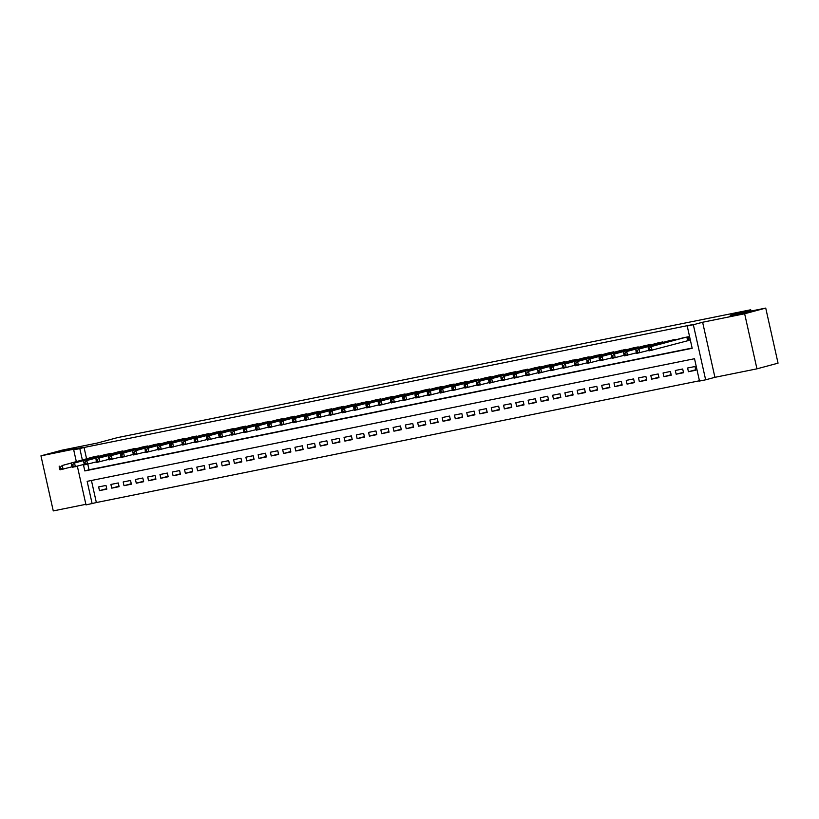 <?xml version="1.0" encoding="UTF-8"?>
<svg xmlns="http://www.w3.org/2000/svg" width="819" height="819" viewBox="0 0 819 819"><rect width="100%" height="100%" fill="white"/><g stroke="black" fill="none" stroke-linecap="round" stroke-linejoin="round"><path stroke-width="1.23" d="M75.307 448.198L57.924 451.904L75.307 448.198M747.092 312.561L729.709 316.277L747.092 312.561M91.431 480.487L96.355 502.549L86.005 504.913L77.344 466.185M751.003 311.066L750.716 309.777L117.578 437.602L97.328 443.038L62.049 450.163L40.95 455.835L53.266 510.913L85.872 504.32M750.716 309.777L730.466 315.213L765.734 308.087L778.05 363.165L756.951 368.837L744.645 313.759L702.62 322.246L693.335 324.733L705.64 379.811L699.508 381.05L694.522 358.722L87.152 481.347L92.137 503.675M702.62 322.246L714.926 377.324L756.951 368.837M714.926 377.324L705.64 379.811M96.355 502.549L699.446 380.784M765.734 308.087L744.645 313.759M99.437 456.101L92.015 457.278M111.712 453.624L104.279 454.801M123.986 451.146L116.554 452.323M136.251 448.669L128.818 449.846M148.526 446.191L141.093 447.369M160.79 443.714L153.358 444.891M173.065 441.236L165.633 442.414M185.329 438.759L177.897 439.936M197.604 436.281L190.172 437.459M209.869 433.804L202.447 434.981M222.144 431.326L214.711 432.504M234.408 428.849L226.986 430.026M246.683 426.371L239.25 427.549M258.958 423.894L251.525 425.071M271.222 421.416L263.79 422.604M283.497 418.949L276.064 420.127M295.761 416.472L288.329 417.649M308.036 413.994L300.604 415.172M320.301 411.517L312.868 412.694M332.575 409.039L325.143 410.217M344.84 406.562L337.418 407.739M357.115 404.084L349.682 405.262M369.379 401.607L361.957 402.784M381.654 399.129L374.222 400.307M393.929 396.652L386.496 397.829M406.193 394.174L398.761 395.352M418.468 391.697L411.036 392.874M430.733 389.22L423.3 390.397M443.007 386.742L435.575 387.919M455.272 384.265L447.839 385.442M467.547 381.787L460.114 382.964M479.811 379.31L472.389 380.487M492.086 376.832L484.653 378.009M504.35 374.355L496.928 375.532M516.625 371.877L509.193 373.054M528.9 369.4L521.468 370.577M541.164 366.922L533.732 368.1M553.439 364.445L546.007 365.622M565.704 361.967L558.271 363.145M577.979 359.49L570.546 360.667M590.243 357.012L582.811 358.19M602.518 354.535L595.085 355.712M614.782 352.057L607.36 353.235M627.057 349.58L619.625 350.757M639.322 347.102L631.899 348.28M651.596 344.625L644.164 345.802M663.871 342.147L656.439 343.325M676.136 339.67L668.703 340.847M695.689 369.778L688.431 371.724L695.792 370.239L694.962 366.523L687.602 368.007L688.431 371.724M683.425 372.256L676.166 374.201L683.527 372.717L682.688 369L675.327 370.485L676.166 374.201M671.15 374.733L663.892 376.679L671.252 375.194L670.423 371.478L663.062 372.962L663.892 376.679M658.875 377.211L651.617 379.156L658.988 377.672L658.148 373.955L650.788 375.44L651.617 379.156M646.611 379.688L639.352 381.634L646.713 380.149L645.884 376.433L638.523 377.917L639.352 381.634M634.336 382.166L627.078 384.111L634.449 382.627L633.609 378.91L626.248 380.395L627.078 384.111M622.071 384.643L614.813 386.588L622.174 385.104L621.345 381.388L613.984 382.872L614.813 386.588M609.797 387.121L602.538 389.066L609.899 387.582L609.07 383.865L601.709 385.35L602.538 389.066M597.532 389.598L590.274 391.543L597.635 390.059L596.805 386.343L589.434 387.827L590.274 391.543M585.257 392.076L577.999 394.021L585.36 392.536L584.531 388.82L577.17 390.305L577.999 394.021M572.993 394.553L565.734 396.498L573.095 395.014L572.266 391.298L564.895 392.782L565.734 396.498M560.718 397.031L553.46 398.976L560.82 397.491L559.991 393.775L552.63 395.26L553.46 398.976M548.454 399.508L541.195 401.453L548.556 399.969L547.716 396.253L540.356 397.737L541.195 401.453M536.179 401.986L528.92 403.931L536.281 402.446L535.452 398.72L528.091 400.215L528.92 403.931M523.904 404.463L516.646 406.408L524.017 404.924L523.177 401.197L515.816 402.692L516.646 406.408M511.64 406.941L504.381 408.886L511.742 407.401L510.913 403.675L503.552 405.17L504.381 408.886M499.365 409.418L492.106 411.363L499.477 409.879L498.638 406.152L491.277 407.647L492.106 411.363M487.1 411.896L479.842 413.841L487.203 412.356L486.373 408.63L479.013 410.124L479.842 413.841M474.825 414.373L467.567 416.318L474.928 414.834L474.099 411.107L466.738 412.602L467.567 416.318M462.561 416.851L455.303 418.796L462.663 417.311L461.834 413.585L454.463 415.079L455.303 418.796M450.286 419.328L443.028 421.273L450.389 419.789L449.559 416.062L442.199 417.557L443.028 421.273M438.022 421.805L430.763 423.751L438.124 422.266L437.295 418.54L429.924 420.034L430.763 423.751M425.747 424.283L418.489 426.228L425.849 424.744L425.02 421.017L417.659 422.512L418.489 426.228M413.482 426.76L406.224 428.706L413.585 427.221L412.745 423.495L405.385 424.989L406.224 428.706M401.208 429.238L393.949 431.183L401.31 429.699L400.481 425.972L393.12 427.457L393.949 431.183M388.933 431.715L381.674 433.661L389.045 432.176L388.206 428.45L380.845 429.934L381.674 433.661M376.668 434.193L369.41 436.138L376.771 434.654L375.941 430.927L368.581 432.412L369.41 436.138M364.394 436.66L357.135 438.615L364.506 437.131L363.667 433.405L356.306 434.889L357.135 438.615M352.129 439.138L344.871 441.093L352.231 439.608L351.402 435.882L344.041 437.366L344.871 441.093M339.854 441.615L332.596 443.57L339.957 442.086L339.127 438.36L331.767 439.844L332.596 443.57M327.59 444.093L320.331 446.048L327.692 444.563L326.863 440.837L319.492 442.321L320.331 446.048M315.315 446.57L308.057 448.525L315.417 447.041L314.588 443.314L307.227 444.799L308.057 448.525M303.05 449.047L295.792 451.003L303.153 449.518L302.324 445.792L294.953 447.276L295.792 451.003M290.776 451.525L283.517 453.48L290.878 451.996L290.049 448.269L282.688 449.754L283.517 453.48M278.511 454.002L271.253 455.958L278.614 454.473L277.774 450.747L270.413 452.231L271.253 455.958M266.236 456.48L258.978 458.435L266.339 456.951L265.51 453.224L258.149 454.709L258.978 458.435M253.962 458.957L246.703 460.913L254.074 459.428L253.235 455.702L245.874 457.186L246.703 460.913M241.697 461.435L234.439 463.39L241.8 461.906L240.97 458.179L233.61 459.664L234.439 463.39M229.422 463.912L222.164 465.868L229.535 464.383L228.696 460.657L221.335 462.141L222.164 465.868M217.158 466.39L209.899 468.345L217.26 466.861L216.431 463.134L209.07 464.619L209.899 468.345M204.883 468.867L197.625 470.823L204.985 469.338L204.156 465.612L196.795 467.096L197.625 470.823M192.619 471.345L185.36 473.3L192.721 471.816L191.892 468.089L184.521 469.574L185.36 473.3M180.344 473.822L173.085 475.778L180.446 474.283L179.617 470.567L172.256 472.051L173.085 475.778M168.079 476.3L160.821 478.255L168.182 476.76L167.352 473.044L159.981 474.529L160.821 478.255M155.805 478.777L148.546 480.733L155.907 479.238L155.078 475.522L147.717 477.006L148.546 480.733M143.54 481.255L136.282 483.21L143.642 481.715L142.803 477.999L135.442 479.484L136.282 483.21M131.265 483.732L124.007 485.687L131.368 484.193L130.538 480.477L123.178 481.961L124.007 485.687M118.99 486.21L111.732 488.165L119.103 486.67L118.264 482.954L110.903 484.438L111.732 488.165M105.999 485.432L98.638 486.916L99.468 490.642L106.828 489.148L105.999 485.432M83.395 464.568L84.818 470.935L692.188 348.3L687.202 325.972L691.42 324.846L84.05 447.471L86.568 458.742M87.787 464.199L89.036 469.799L692.127 348.034M686.987 340.909L689.137 340.469L688.308 336.752L680.978 338.37M76.3 461.506L73.69 449.846L82.975 447.348L40.95 455.835M73.69 449.846L79.822 448.607L82.35 459.879M84.05 447.471L79.822 448.607M687.202 325.972L693.335 324.733M89.036 469.799L84.818 470.935M106.726 488.687L99.468 490.642M686.158 337.182L651.218 346.57L683.097 337.807M689.117 340.366L648.986 350.911L648.556 349.897L649.784 349.652L649.457 348.167L648.228 348.413L648.556 349.897M649.457 348.167L651.218 346.57L652.057 350.286L649.784 349.652M648.157 347.184L648.228 348.413M673.894 339.66L638.953 349.048L670.822 340.284M648.75 350.358L636.711 353.388L636.291 352.375L637.52 352.129L637.182 350.645L635.953 350.89L636.291 352.375M637.182 350.645L638.953 349.048L639.782 352.764L637.52 352.129M635.882 349.662L635.953 350.89M661.619 342.137L626.678 351.525L658.548 342.762M636.486 352.835L624.447 355.866L624.017 354.852L625.245 354.607L624.917 353.122L623.689 353.368L624.017 354.852M624.917 353.122L626.678 351.525L627.518 355.241L625.245 354.607M623.617 352.139L623.689 353.368M649.354 344.615L614.414 354.003L646.283 345.229M624.211 355.313L612.172 358.343L611.752 357.33L612.981 357.084L612.643 355.6L611.414 355.845L611.752 357.33M612.643 355.6L614.414 354.003L615.243 357.719L612.981 357.084M611.343 354.617L611.414 355.845M637.08 347.092L599.078 357.094L634.008 347.706M611.947 357.79L599.907 360.821L599.477 359.807L600.706 359.561L600.378 358.077L599.15 358.323L599.477 359.807M600.378 358.077L602.139 356.48L602.968 360.196L600.706 359.561M599.078 357.094L599.15 358.323M624.805 349.57L589.875 358.957L621.744 350.184M599.672 360.268L587.632 363.298L587.213 362.285L588.431 362.039L588.103 360.555L586.875 360.8L587.213 362.285M588.103 360.555L589.875 358.957L590.704 362.674L588.431 362.039M586.803 359.572L586.875 360.8M612.54 352.047L577.6 361.435L609.469 352.661M587.397 362.745L575.368 365.776L574.938 364.762L576.166 364.516L575.829 363.032L574.61 363.278L574.938 364.762M575.829 363.032L577.6 361.435L578.429 365.151L576.166 364.516M574.529 362.049L574.61 363.278M600.266 354.525L565.335 363.912L597.205 355.139M575.133 365.223L563.093 368.253L562.673 367.24L563.892 366.994L563.564 365.509L562.336 365.755L562.673 367.24M563.564 365.509L565.335 363.912L566.164 367.629L563.892 366.994M562.264 364.527L562.336 365.755M588.001 357.002L549.989 367.004L584.93 357.616M562.858 367.7L550.829 370.731L550.399 369.717L551.627 369.471L551.289 367.987L550.061 368.233L550.399 369.717M551.289 367.987L553.06 366.39L553.89 370.106L551.627 369.471M549.989 367.004L550.061 368.233M575.726 359.48L540.786 368.867L572.665 360.094M550.593 370.178L538.554 373.208L538.124 372.195L539.352 371.949L539.025 370.464L537.796 370.71L538.124 372.195M539.025 370.464L540.786 368.867L541.625 372.584L539.352 371.949M537.725 369.482L537.796 370.71M563.462 361.957L528.521 371.345L560.391 362.571M538.318 372.655L526.289 375.686L525.859 374.672L527.088 374.426L526.75 372.942L525.522 373.188L525.859 374.672M526.75 372.942L528.521 371.345L529.35 375.061L527.088 374.426M525.45 371.959L525.522 373.188M551.187 364.435L513.185 374.437L548.126 365.049M526.054 375.133L514.015 378.163L513.585 377.149L514.813 376.904L514.486 375.419L513.257 375.665L513.585 377.149M514.486 375.419L516.246 373.822L517.086 377.539L514.813 376.904M513.185 374.437L513.257 375.665M538.922 366.912L503.982 376.3L535.851 367.526M513.779 377.61L501.74 380.64L501.32 379.627L502.549 379.381L502.211 377.897L500.982 378.143L501.32 379.627M502.211 377.897L503.982 376.3L504.811 380.016L502.549 379.381M500.911 376.914L500.982 378.143M526.648 369.389L488.646 379.392L523.576 370.004M501.515 380.088L489.475 383.118L489.045 382.104L490.274 381.859L489.946 380.374L488.718 380.62L489.045 382.104M489.946 380.374L491.707 378.777L492.547 382.493L490.274 381.859M488.646 379.392L488.718 380.62M514.383 371.867L479.443 381.255L511.312 372.481M489.24 382.565L477.201 385.595L476.781 384.582L478.009 384.336L477.672 382.852L476.443 383.097L476.781 384.582M477.672 382.852L479.443 381.255L480.272 384.971L478.009 384.336M476.371 381.869L476.443 383.097M502.108 374.344L464.107 384.346L499.037 374.959M476.975 385.043L464.936 388.063L464.506 387.059L465.735 386.814L465.407 385.319L464.178 385.575L464.506 387.059M465.407 385.319L467.168 383.722L467.997 387.448L465.735 386.814M464.107 384.346L464.178 385.575M489.834 376.822L451.832 386.824L486.773 377.436M464.701 387.52L452.661 390.54L452.242 389.537L453.46 389.291L453.132 387.796L451.904 388.052L452.242 389.537M453.132 387.796L454.903 386.199L455.733 389.926L453.46 389.291M451.832 386.824L451.904 388.052M477.569 379.299L439.557 389.301L474.498 379.914M452.426 389.998L440.397 393.018L439.967 392.014L441.195 391.769L440.857 390.274L439.639 390.53L439.967 392.014M440.857 390.274L442.629 388.677L443.458 392.403L441.195 391.769M439.557 389.301L439.639 390.53M465.294 381.777L427.293 391.779L462.233 382.391M440.161 392.475L428.122 395.495L427.702 394.492L428.921 394.246L428.593 392.751L427.364 393.007L427.702 394.492M428.593 392.751L430.364 391.154L431.193 394.881L428.921 394.246M427.293 391.779L427.364 393.007M453.03 384.254L415.018 394.256L449.959 384.869M427.887 394.953L415.857 397.973L415.428 396.969L416.656 396.724L416.318 395.229L415.09 395.485L415.428 396.969M416.318 395.229L418.089 393.632L418.918 397.358L416.656 396.724M415.018 394.256L415.09 395.485M440.755 386.732L402.753 396.734L437.694 387.346M415.622 397.43L403.583 400.45L403.153 399.447L404.381 399.201L404.054 397.706L402.825 397.962L403.153 399.447M404.054 397.706L405.814 396.109L406.654 399.836L404.381 399.201M402.753 396.734L402.825 397.962M428.491 389.209L390.479 399.211L425.419 389.824M403.347 399.907L391.318 402.928L390.888 401.924L392.117 401.679L391.779 400.184L390.55 400.44L390.888 401.924M391.779 400.184L393.55 398.587L394.379 402.313L392.117 401.679M390.479 399.211L390.55 400.44M416.216 391.687L378.214 401.689L413.155 392.301M391.083 402.385L379.043 405.405L378.613 404.402L379.842 404.156L379.514 402.661L378.286 402.917L378.613 404.402M379.514 402.661L381.275 401.064L382.115 404.791L379.842 404.156M378.214 401.689L378.286 402.917M403.951 394.164L365.939 404.166L400.88 394.778M378.808 404.862L366.769 407.882L366.349 406.879L367.577 406.633L367.24 405.139L366.011 405.395L366.349 406.879M367.24 405.139L369.011 403.542L369.84 407.268L367.577 406.633M365.939 404.166L366.011 405.395M391.677 396.642L353.675 406.644L388.605 397.256M366.543 407.34L354.504 410.36L354.074 409.357L355.303 409.111L354.975 407.616L353.747 407.872L354.074 409.357M354.975 407.616L356.736 406.019L357.575 409.746L355.303 409.111M353.675 406.644L353.747 407.872M379.412 399.119L341.4 409.121L376.341 399.733M354.269 409.807L342.229 412.837L341.81 411.834L343.038 411.588L342.7 410.094L341.472 410.35L341.81 411.834M342.7 410.094L344.471 408.497L345.301 412.223L343.038 411.588M341.4 409.121L341.472 410.35M367.137 401.597L329.136 411.599L364.066 402.211M342.004 412.285L329.965 415.315L329.535 414.312L330.763 414.066L330.436 412.571L329.207 412.817L329.535 414.312M330.436 412.571L332.197 410.974L333.026 414.701L330.763 414.066M329.136 411.599L329.207 412.817M354.862 404.074L316.861 414.076L351.801 404.688M329.729 414.762L317.69 417.792L317.27 416.789L318.489 416.543L318.161 415.049L316.933 415.294L317.27 416.789M318.161 415.049L319.932 413.452L320.761 417.178L318.489 416.543M316.861 414.076L316.933 415.294M342.598 406.552L304.586 416.554L339.527 407.166M317.455 417.24L305.426 420.27L304.996 419.267L306.224 419.021L305.886 417.526L304.668 417.772L304.996 419.267M305.886 417.526L307.657 415.929L308.487 419.656L306.224 419.021M304.586 416.554L304.668 417.772M330.323 409.029L292.322 419.031L327.262 409.643M305.19 419.717L293.151 422.747L292.731 421.744L293.949 421.498L293.622 420.004L292.393 420.249L292.731 421.744M293.622 420.004L295.393 418.407L296.222 422.133L293.949 421.498M292.322 419.031L292.393 420.249M318.059 411.507L280.047 421.509L314.987 412.121M292.915 422.194L280.886 425.225L280.456 424.222L281.685 423.976L281.347 422.481L280.118 422.727L280.456 424.222M281.347 422.481L283.118 420.884L283.947 424.611L281.685 423.976M280.047 421.509L280.118 422.727M305.784 413.984L267.782 423.986L302.723 414.598M280.651 424.672L268.612 427.702L268.182 426.699L269.41 426.453L269.082 424.959L267.854 425.204L268.182 426.699M269.082 424.959L270.843 423.362L271.683 427.088L269.41 426.453M267.782 423.986L267.854 425.204M293.519 416.462L255.508 426.464L290.448 417.076M268.376 427.149L256.347 430.18L255.917 429.176L257.146 428.931L256.808 427.436L255.579 427.682L255.917 429.176M256.808 427.436L258.579 425.839L259.408 429.565L257.146 428.931M255.508 426.464L255.579 427.682M281.245 418.929L243.243 428.941L278.184 419.553M256.112 429.627L244.072 432.657L243.642 431.654L244.871 431.408L244.543 429.914L243.315 430.159L243.642 431.654M244.543 429.914L246.304 428.317L247.143 432.043L244.871 431.408M243.243 428.941L243.315 430.159M268.98 421.406L234.039 430.794L265.909 422.031M243.837 432.104L231.797 435.135L231.378 434.131L232.606 433.886L232.268 432.391L231.04 432.637L231.378 434.131M232.268 432.391L234.039 430.794L234.869 434.52L232.606 433.886M230.968 431.418L231.04 432.637M256.705 423.884L218.704 433.896L253.634 424.508M231.572 434.582L219.533 437.612L219.103 436.609L220.331 436.363L220.004 434.869L218.775 435.114L219.103 436.609M220.004 434.869L221.765 433.271L222.604 436.998L220.331 436.363M218.704 433.896L218.775 435.114M244.441 426.361L206.429 436.373L241.37 426.986M219.297 437.059L207.258 440.09L206.838 439.086L208.067 438.841L207.729 437.346L206.501 437.592L206.838 439.086M207.729 437.346L209.5 435.749L210.329 439.475L208.067 438.841M206.429 436.373L206.501 437.592M232.166 428.839L194.164 438.851L229.095 429.463M207.033 439.537L194.994 442.567L194.564 441.564L195.792 441.318L195.465 439.823L194.236 440.069L194.564 441.564M195.465 439.823L197.225 438.226L198.055 441.953L195.792 441.318M194.164 438.851L194.236 440.069M219.891 431.316L184.961 440.704L216.83 431.941M194.758 442.014L182.719 445.045L182.299 444.041L183.517 443.785L183.19 442.301L181.961 442.547L182.299 444.041M183.19 442.301L184.961 440.704L185.79 444.43L183.517 443.785M181.89 441.328L181.961 442.547M207.627 433.794L169.615 443.806L204.555 434.418M182.483 444.492L170.454 447.522L170.024 446.519L171.253 446.263L170.915 444.778L169.697 445.024L170.024 446.519M170.915 444.778L172.686 443.181L173.515 446.908L171.253 446.263M169.615 443.806L169.697 445.024M195.352 436.271L160.422 445.659L192.291 436.896M170.219 446.969L158.18 450L157.76 448.996L158.978 448.74L158.651 447.256L157.422 447.502L157.76 448.996M158.651 447.256L160.422 445.659L161.251 449.385L158.978 448.74M157.35 446.283L157.422 447.502M183.087 438.749L148.147 448.136L180.016 439.373M157.944 449.447L145.915 452.477L145.485 451.474L146.714 451.218L146.376 449.733L145.147 449.979L145.485 451.474M146.376 449.733L148.147 448.136L148.976 451.863L146.714 451.218M145.076 448.761L145.147 449.979M170.813 441.226L135.872 450.614L167.752 441.851M145.68 451.924L133.64 454.954L133.21 453.951L134.439 453.695L134.111 452.211L132.883 452.457L133.21 453.951M134.111 452.211L135.872 450.614L136.712 454.34L134.439 453.695M132.811 451.238L132.883 452.457M158.548 443.703L120.536 453.716L155.477 444.328M133.405 454.402L121.376 457.432L120.946 456.429L122.174 456.173L121.836 454.688L120.608 454.934L120.946 456.429M121.836 454.688L123.608 453.091L124.437 456.818L122.174 456.173M120.536 453.716L120.608 454.934M146.273 446.181L111.333 455.569L143.212 446.805M121.14 456.879L109.101 459.909L108.671 458.906L109.9 458.65L109.572 457.166L108.343 457.411L108.671 458.906M109.572 457.166L111.333 455.569L112.172 459.295L109.9 458.65M108.272 456.183L108.343 457.411M134.009 448.658L99.068 458.046L130.938 449.283M108.866 459.357L96.826 462.387L96.407 461.384L97.635 461.128L97.297 459.643L96.069 459.889L96.407 461.384M97.297 459.643L99.068 458.046L99.898 461.762L97.635 461.128M95.997 458.66L96.069 459.889M121.734 451.136L86.794 460.524L118.663 451.76M96.601 461.834L84.562 464.864L84.132 463.861L85.36 463.605L85.033 462.121L83.804 462.366L84.132 463.861M85.033 462.121L86.794 460.524L87.633 464.24L85.36 463.605M83.733 461.138L83.804 462.366M109.47 453.613L74.529 463.001L106.398 454.238M84.326 464.312L72.287 467.342L71.867 466.339L73.096 466.083L72.758 464.598L71.529 464.844L71.867 466.339M72.758 464.598L74.529 463.001L75.358 466.717L73.096 466.083M71.458 463.615L71.529 464.844M97.195 456.091L62.254 465.479L94.124 456.715M72.062 466.789L60.022 469.819L59.592 468.816L60.821 468.56L60.493 467.076L59.265 467.321L59.592 468.816M60.493 467.076L62.254 465.479L63.083 469.195L60.821 468.56M59.193 466.093L59.265 467.321M687.254 336.957L688.073 340.622M686.844 337.049L687.663 340.724M674.979 339.435L675.102 339.946M674.58 339.527L674.692 340.059M662.714 341.912L662.827 342.424M662.305 342.004L662.428 342.537M650.44 344.389L650.552 344.901M650.03 344.471L650.153 345.014M638.175 346.867L638.288 347.379M637.766 346.949L637.888 347.491M625.9 349.344L626.013 349.856M625.491 349.426L625.614 349.969M613.636 351.822L613.748 352.334M613.226 351.904L613.349 352.446M601.361 354.299L601.474 354.811M600.951 354.381L601.074 354.924M589.096 356.777L589.209 357.289M588.687 356.859L588.8 357.401M576.822 359.254L576.934 359.766M576.412 359.336L576.535 359.879M564.557 361.732L564.67 362.244M564.148 361.814L564.26 362.356M552.282 364.209L552.395 364.721M551.873 364.291L551.996 364.834M540.008 366.687L540.13 367.199M539.608 366.769L539.721 367.311M527.743 369.164L527.856 369.676M527.334 369.246L527.456 369.789M515.468 371.642L515.581 372.154M515.059 371.724L515.182 372.266M503.204 374.119L503.316 374.631M502.794 374.201L502.917 374.744M490.929 376.597L491.042 377.109M490.52 376.679L490.642 377.221M478.665 379.074L478.777 379.586M478.255 379.156L478.378 379.699M466.39 381.552L466.502 382.063M465.98 381.634L466.103 382.176M454.125 384.029L454.238 384.541M453.716 384.111L453.828 384.654M441.851 386.507L441.963 387.018M441.441 386.588L441.564 387.131M429.586 388.984L429.699 389.496M429.176 389.066L429.289 389.609M417.311 391.462L417.424 391.973M416.902 391.543L417.025 392.086M405.036 393.939L405.159 394.451M404.637 394.021L404.75 394.563M392.772 396.416L392.885 396.928M392.362 396.498L392.485 397.031M380.497 398.894L380.61 399.406M380.088 398.976L380.211 399.508M368.233 401.371L368.345 401.883M367.823 401.453L367.946 401.986M355.958 403.849L356.07 404.361M355.548 403.931L355.671 404.463M343.693 406.326L343.806 406.838M343.284 406.408L343.407 406.941M331.419 408.804L331.531 409.316M331.009 408.886L331.132 409.418M319.154 411.281L319.267 411.793M318.745 411.363L318.857 411.896M306.879 413.759L306.992 414.271M306.47 413.841L306.593 414.373M294.615 416.236L294.727 416.748M294.205 416.318L294.318 416.851M282.34 418.714L282.453 419.226M281.931 418.796L282.053 419.328M270.065 421.191L270.188 421.703M269.666 421.273L269.779 421.805M257.801 423.669L257.913 424.181M257.391 423.751L257.514 424.283M245.526 426.146L245.639 426.658M245.116 426.228L245.239 426.76M233.261 428.624L233.374 429.136M232.852 428.706L232.975 429.238M220.987 431.101L221.099 431.613M220.577 431.183L220.7 431.715M208.722 433.579L208.835 434.09M208.313 433.661L208.435 434.193M196.447 436.056L196.56 436.568M196.038 436.138L196.161 436.67M184.183 438.534L184.295 439.045M183.773 438.615L183.886 439.148M171.908 441.011L172.021 441.523M171.499 441.093L171.621 441.625M159.644 443.488L159.756 444M159.234 443.57L159.347 444.103M147.369 445.966L147.481 446.478M146.959 446.048L147.082 446.58M135.094 448.443L135.217 448.955M134.695 448.525L134.807 449.058M122.83 450.921L122.942 451.433M122.42 451.003L122.543 451.535M110.555 453.398L110.667 453.91M110.145 453.48L110.268 454.013M98.29 455.876L98.403 456.388M97.881 455.958L98.004 456.49"/></g></svg>
